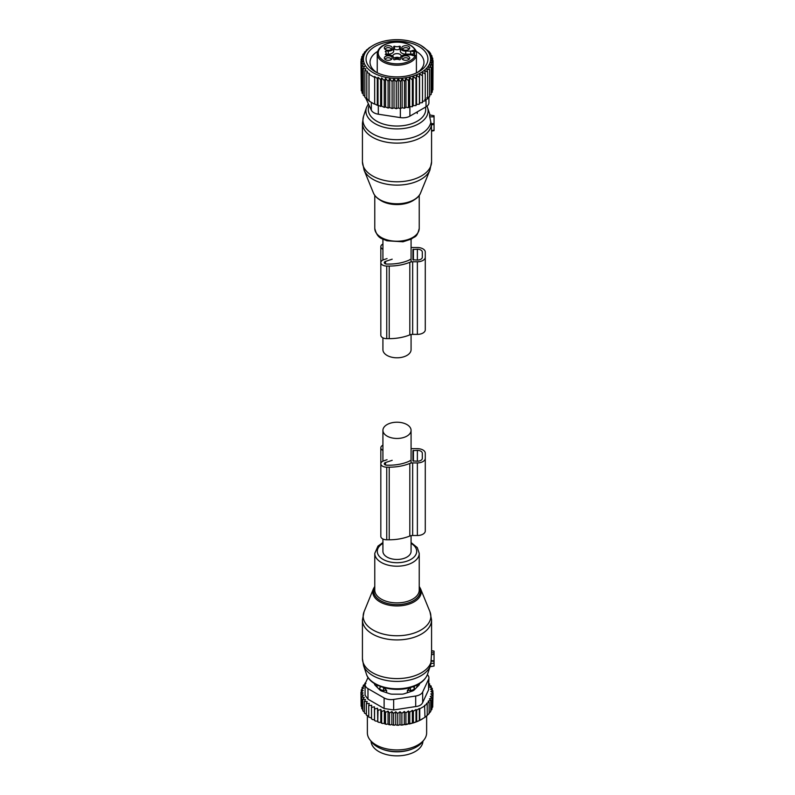 <?xml version="1.0" encoding="UTF-8"?>
<svg xmlns="http://www.w3.org/2000/svg" width="795" height="795" viewBox="0 0 795 795"><rect width="100%" height="100%" fill="white"/><g stroke="black" fill="none" stroke-linecap="round" stroke-linejoin="round"><path stroke-width="1.19" d="M382.922 538.98L382.922 551.332A14.081 8.129 0 0 0 387.046 557.076A14.081 8.129 0 0 0 402.389 558.835A14.081 8.129 0 0 0 411.075 551.332L411.075 535.661M406.96 424.59A14.081 8.129 0 0 0 391.617 422.831A14.081 8.129 0 0 0 382.922 430.334A14.081 8.129 0 0 0 387.046 436.087A14.081 8.129 0 0 0 402.389 437.846A14.081 8.129 0 0 0 411.075 430.334A14.081 8.129 0 0 0 406.96 424.59M411.075 334.526L411.075 349.681A14.081 8.129 180 0 1 402.389 357.184A14.081 8.129 180 0 1 387.046 355.425A14.081 8.129 180 0 1 382.922 349.681L382.922 337.845M434.05 115.822L434.05 116.815L429.717 116.885L431.397 124.726M434.05 130.479L434.05 116.815M431.297 125.014L434.05 124.348M429.717 116.885L429.588 114.947L434.05 115.732M420.555 193.016C417.345 202.119 398.792 206.849 385.625 202.397C379.384 200.37 375.329 197.239 373.441 193.016A24.208 13.972 -0 0 0 385.396 202.069A24.208 13.972 -0 0 0 420.555 193.016L429.946 170.05L431.576 161.822A34.573 19.964 180 0 1 380.427 179.342A34.573 19.964 180 0 1 362.431 161.822L362.431 123.155A34.573 19.964 180 0 0 380.427 140.675A34.573 19.964 180 0 0 431.437 124.984L431.546 130.847M392.839 56.346A4.194 2.425 180 0 1 392.8 56.028A4.194 2.425 180 0 1 395.821 53.702A4.194 2.425 180 0 1 401.197 56.028A4.194 2.425 180 0 1 401.167 56.346M400.402 57.449A4.194 2.425 180 0 1 398.186 58.353A4.194 2.425 180 0 1 393.604 57.449M402.777 49.479A2.961 1.709 180 0 1 402.767 49.37A2.961 1.709 180 0 1 405.311 47.68A2.961 1.709 180 0 1 408.58 48.893A2.961 1.709 180 0 1 408.7 49.37A2.961 1.709 180 0 1 408.69 49.479M402.777 59.565A2.961 1.709 180 0 1 402.767 59.456A2.961 1.709 180 0 1 404.903 57.806A2.961 1.709 180 0 1 408.7 59.456A2.961 1.709 180 0 1 408.69 59.565M385.317 59.565A2.961 1.709 180 0 1 385.307 59.456A2.961 1.709 180 0 1 387.851 57.757A2.961 1.709 180 0 1 391.11 58.969A2.961 1.709 180 0 1 391.229 59.456A2.961 1.709 180 0 1 391.229 59.565M385.317 49.479A2.961 1.709 180 0 1 385.307 49.37A2.961 1.709 180 0 1 387.433 47.73A2.961 1.709 180 0 1 391.229 49.37A2.961 1.709 180 0 1 391.229 49.479M410.677 54.12L410.677 51.099L405.738 51.099A5.436 3.14 -0 0 1 400.302 47.958L400.302 50.979A5.436 3.14 -0 0 0 405.738 54.12L410.677 54.12A14.817 8.556 -0 0 0 413.768 53.931A3.707 2.137 -0 0 0 412.853 54.12A3.707 2.137 -0 0 0 411.363 54.915M400.302 49.459L399.497 49.24L399.497 46.209L400.302 46.438L400.302 47.958M393.704 49.459L394.509 49.24A3.955 2.286 -0 0 0 399.497 49.24M386.132 54.12L388.268 54.12A5.436 3.14 -0 0 0 393.704 50.979L393.704 46.438L394.509 46.209A3.955 2.286 -0 0 0 399.497 46.209M401.932 48.604A3.965 2.286 180 0 1 404.615 45.762A3.965 2.286 180 0 1 409.534 47.312A3.965 2.286 180 0 1 409.355 48.893A3.965 2.286 180 0 1 405.738 50.244A3.965 2.286 180 0 1 402.121 48.893A3.965 2.286 180 0 1 401.932 48.604M404.615 55.849A3.965 2.286 180 0 1 408.719 56.534A3.965 2.286 180 0 1 409.355 58.979A3.965 2.286 180 0 1 406.851 60.231A3.965 2.286 180 0 1 402.121 58.979A3.965 2.286 180 0 1 404.615 55.849M392.074 57.399A3.965 2.286 180 0 1 391.885 58.979A3.965 2.286 180 0 1 388.268 60.331A3.965 2.286 180 0 1 384.651 58.979A3.965 2.286 180 0 1 384.472 58.681A3.965 2.286 180 0 1 387.155 55.849A3.965 2.286 180 0 1 392.074 57.399M387.155 45.762A3.965 2.286 180 0 1 391.259 46.458A3.965 2.286 180 0 1 391.885 48.893A3.965 2.286 180 0 1 389.381 50.155A3.965 2.286 180 0 1 384.651 48.893A3.965 2.286 180 0 1 387.155 45.762M413.271 55.61L411.214 54.905A14.817 8.556 -0 0 0 410.677 54.905L405.738 54.905A5.436 3.14 180 0 0 400.302 58.045L400.302 59.565L399.497 59.784A3.955 2.286 -0 0 0 394.509 59.784L393.704 59.565L393.704 58.045A5.436 3.14 -0 0 0 388.268 54.905L385.247 54.438A3.955 2.286 -0 0 0 386.132 52.997A3.955 2.286 -0 0 0 385.247 51.556L385.635 51.099L385.635 51.884M413.768 53.931L413.768 51.715L411.214 51.089A4.691 2.713 180 0 1 414.533 50.294L416.411 51.665L416.411 72.951L416.411 55.948A19.756 11.408 180 0 1 402.568 64.753A19.756 11.408 180 0 1 377.247 53.802L377.247 72.782M410.677 51.099A14.817 8.556 -0 0 0 411.214 51.089M388.268 54.12L388.268 51.099A5.436 3.14 -0 0 0 393.704 47.958M388.268 51.099L385.635 51.099M393.704 58.045L393.704 59.565M411.214 54.905A4.691 2.713 180 0 0 414.533 55.71L415.179 55.71A18.772 10.832 180 0 1 402.29 63.401A18.772 10.832 180 0 1 378.996 56.047A18.772 10.832 180 0 1 391.716 42.602A18.772 10.832 180 0 1 415.179 50.294M377.247 53.802C377.774 48.078 382.544 44.291 391.557 42.433C404.228 41.141 412.496 44.142 416.371 51.437L414.533 51.665A3.707 2.137 -0 0 0 413.768 51.715M399.557 57.946A3.707 2.266 0 0 0 394.449 57.946M399.189 58.095A3.289 2.017 0 0 0 394.807 58.095M420.754 45.335A33.589 19.388 180 0 1 425.891 68.946A33.589 19.388 180 0 1 387.543 77.652A33.589 19.388 -0 0 1 373.253 45.335A33.589 19.388 -0 0 1 406.454 40.446A33.589 19.388 180 0 1 420.754 45.335L429.131 51.615L430.731 53.702L429.419 53.086L431.943 55.928L430.324 55.272L432.728 58.244L430.82 57.618L433.056 60.629L432.897 87.569M433.056 60.629L430.9 60.042L432.897 63.024L430.532 62.288L432.271 65.389L429.717 64.494L431.178 67.704L428.475 66.631L429.628 69.93L426.816 68.668L427.65 72.037L424.759 70.586L425.265 73.995L422.334 72.355L422.503 75.783L419.571 73.945L419.402 77.383L416.51 75.346L416.004 78.755L413.191 76.529L412.357 79.898L409.654 77.493L408.501 80.792L405.957 78.208L404.496 81.428L402.131 78.685L400.392 81.796L398.245 78.894L396.248 81.875L394.012 78.864L392.104 81.686L389.709 78.715L388.099 81.239L388.099 108.06L385.575 106.977L384.253 107.365L384.253 80.543L385.575 78.407L388.099 81.239M389.709 78.715L389.709 107.554L392.104 108.517L392.104 81.686M394.012 78.864L394.012 107.882L396.248 108.706L396.248 81.875M398.245 78.894L398.245 107.931L400.392 108.617L400.392 81.796M402.131 78.685L402.131 107.723L404.496 108.259L404.496 81.428M405.957 78.208L405.957 107.246L408.501 107.623L408.501 80.792M409.654 77.493L409.654 106.53L412.357 106.729L412.357 79.898M413.191 76.529L413.191 105.566L416.004 105.586L416.004 78.755M416.51 75.346L416.51 104.384L419.402 104.205L419.402 77.383M419.571 73.945L419.571 102.982L422.503 102.615L422.503 75.783M422.334 101.392L425.265 100.826L425.265 73.995M424.759 99.623L427.65 98.858L427.65 72.037M426.816 97.706L429.628 96.752L429.628 69.93M429.628 95.181L431.178 94.535L431.178 67.704M431.178 92.786L432.271 92.22L432.271 65.389M432.271 90.242L432.897 89.855L432.897 63.024M431.943 55.928L431.943 57.25M430.731 53.702L430.731 54.537M385.575 78.407L385.575 106.977M378.013 105.139L377.307 105.328L377.307 78.506L378.013 77.314L378.013 105.139L380.636 106.441L380.636 79.619L381.64 77.92L381.64 106.152L384.253 107.365M374.674 103.936L374.674 76.509L374.674 103.936L377.307 105.328M374.266 77.224L369.019 74.193L369.019 101.025L374.266 104.046M369.437 100.905L366.793 99.256L366.793 72.434L369.437 73.478L369.019 74.193M367.499 99.067L364.875 97.348L364.875 70.516L367.499 71.242L366.793 72.434M364.875 96.364L363.275 95.251L363.275 68.42L365.889 68.827L364.875 70.516M363.275 93.919L362.063 93.035L362.063 66.204L364.587 66.293L363.275 68.42M362.063 91.316L361.278 90.719L361.278 63.888L363.673 63.689L362.063 66.204M361.278 88.583L360.95 61.503L363.186 61.066L361.278 63.888M381.64 106.152L380.636 106.441M360.95 61.503L363.106 58.601L361.109 59.108L361.109 61.294M361.109 59.108L363.474 56.356L361.735 56.733L361.735 58.373M361.735 56.733L364.279 54.149L362.828 54.428L362.828 55.62M362.828 54.428L365.531 52.013L364.378 52.202L364.378 53.036M364.378 52.202L366.356 50.622M366.356 50.095L368.741 48.406M371.672 46.289L368.741 48.137M371.503 46.398L373.253 45.335M428.922 97L428.922 102.793A9.878 5.704 180 0 1 426.021 106.818L409.892 116.14A9.878 5.704 180 0 1 400.352 117.61L378.311 114.202A9.878 5.704 -0 0 1 371.325 110.167L365.601 97.825M416.371 51.437A26.97 15.572 180 0 1 422.88 57.896A26.97 15.572 180 0 1 423.974 62.278A26.97 15.572 180 0 1 417.375 72.474M376.631 72.474A26.97 15.572 180 0 1 371.126 66.661A26.97 15.572 180 0 1 370.033 62.278A26.97 15.572 180 0 1 377.635 51.437M426.677 54.02A30.926 17.848 -0 0 0 388.298 41.916A30.926 17.848 -0 0 0 367.33 64.077A30.926 17.848 -0 0 0 375.141 71.669A30.926 17.848 -0 0 0 418.866 71.669A30.926 17.848 -0 0 0 426.677 54.02M381.64 77.92L384.253 80.543M374.674 76.509L377.307 78.506M378.013 77.314L380.636 79.619M432.728 60.182L432.728 58.244M419.571 102.982L419.402 104.205M416.51 104.384L416.004 105.586M413.191 105.566L412.357 106.729M409.654 106.53L408.501 107.623M405.957 107.246L404.496 108.259M402.131 107.723L400.392 108.617M398.245 107.931L396.248 108.706M394.012 107.882L392.104 108.517M389.709 107.554L388.099 108.06M387.046 258.584L383.786 259.677A5.923 3.418 180 0 0 380.825 262.638A5.923 3.418 180 0 0 386.748 266.057L389.222 266.057A35.815 20.68 180 0 0 409.813 262.3L409.813 334.894A4.939 2.852 180 0 1 412.655 334.377L417.375 334.377A7.9 4.561 180 0 0 425.275 329.816L425.275 257.222A7.9 4.561 180 0 1 417.375 261.784L417.375 334.377M409.813 262.3A4.939 2.852 180 0 1 412.655 261.784L417.375 261.784M411.075 247.374A4.939 2.852 180 0 0 412.655 247.523L417.375 247.523A7.9 4.561 180 0 1 425.275 252.085L425.275 324.678M409.962 259.448A0.984 0.566 180 0 1 409.604 259.895A32.357 18.683 180 0 1 389.222 264.059L386.748 264.059A2.474 1.421 180 0 1 384.283 262.638A2.474 1.421 180 0 1 385.515 261.406L385.515 263.87M392.183 259.18L385.515 261.406M412.933 259.786L412.933 249.521L417.375 249.233A4.939 2.852 180 0 1 422.314 252.085L422.314 257.222A4.939 2.852 180 0 1 417.375 260.074L412.933 259.786M382.922 249.282A5.923 3.418 180 0 1 380.825 246.669A5.923 3.418 180 0 1 382.922 244.055M380.825 319.262L380.825 246.669M409.813 334.894A35.815 20.68 180 0 1 389.222 338.65L386.748 338.65A5.923 3.418 180 0 1 380.825 335.232L380.825 262.638M425.275 257.222L425.275 252.085M431.576 650.946L434.05 651.115L434.05 654.384L431.456 654.653L430.82 664.143M430.085 666.598L434.05 666.051L434.05 654.384M431.546 650.936L431.456 654.653M434.05 660.844L431.447 660.734M371.076 741.258A25.937 14.976 0 0 0 389.699 755.25A25.937 14.976 0 0 0 422.93 741.258M381.501 748.85A25.937 14.976 0 0 0 389.699 751.215A25.937 14.976 0 0 0 412.506 748.85M407.398 692.713L407.398 690.428L410.449 690.388A3.955 2.286 0 0 0 414.334 688.152L414.235 686.234M407.398 690.428L410.409 687.268M414.384 689.762L414.384 686.393M416.431 687.715A20.253 11.696 0 0 0 417.236 684.873M379.622 689.762L379.672 688.152A3.955 2.286 0 0 0 383.558 690.388L386.609 690.428L383.597 687.268M376.77 684.873A20.253 11.696 0 0 0 377.565 687.715M386.609 692.713L386.609 690.428M432.728 705.066L433.056 693.121L430.82 693.946L432.728 695.506L432.728 707.003L431.546 708.504M403.085 724.931A35.069 20.243 180 0 1 401.008 725.1L412.635 723.112L419.333 720.578L424.987 717.309L424.57 705.443L427.213 704.052L427.213 715.55L424.57 717.547M408.431 723.708L408.431 711.028L405.907 712.857L404.297 711.495L401.892 713.304L399.984 711.744L397.758 713.493L395.761 711.783L395.761 724.563L396.844 725.239A35.069 20.243 180 0 0 398.782 725.209L399.984 724.513L401.008 725.1M395.761 724.563L394.588 725.189A35.069 20.243 180 0 1 392.819 725.09L391.875 724.344L390.584 724.891A35.069 20.243 180 0 1 388.844 724.682L388.049 723.877L386.668 724.334A35.069 20.243 180 0 1 384.979 724.006L384.353 723.162L382.882 723.52A35.069 20.243 180 0 1 381.272 723.082L380.815 722.198L379.285 722.466A35.069 20.243 180 0 1 377.774 721.92L378.003 710.372L380.815 709.428L381.65 711.515L381.65 723.023L382.882 723.52M365.601 682.746L364.875 683.233L365.889 683.521L363.275 685.32L364.587 685.717L362.063 687.536L363.673 688.043L361.278 689.861L363.186 690.497L360.95 692.246L363.106 692.932L361.109 694.641L363.474 695.178L361.735 697.006L364.279 697.384L362.828 699.322L365.531 699.52L364.378 701.548L367.191 701.558L366.356 703.655L369.248 703.476L368.741 705.612L371.672 705.245L371.503 707.401L374.435 706.834L374.604 709.001L377.496 708.236L377.774 721.92M377.496 721.015L375.926 721.174A35.069 20.243 180 0 1 374.524 720.528L374.604 709.001M374.435 706.834L374.524 720.528M374.435 719.614L372.845 719.664A35.069 20.243 180 0 1 371.981 719.177M371.503 718.014L368.741 717.11L368.741 705.612M368.741 716.196L366.356 715.152L366.356 703.655M364.378 701.548L364.378 713.045L366.356 714.188M362.828 699.322L362.828 710.819L364.378 712.012M422.075 719.147A35.069 20.243 180 0 1 421.797 719.306A35.069 20.243 180 0 1 412.635 723.112M411.581 723.4A35.069 20.243 180 0 1 408.978 724.016M407.338 724.334A35.069 20.243 180 0 1 406.871 724.414A35.069 20.243 180 0 1 405.092 724.692M398.782 725.209L396.844 725.239M397.758 713.493L397.758 725M395.761 711.783L393.604 713.403L393.604 724.911L394.588 725.189M392.819 725.09L393.604 724.911M391.875 724.344L391.875 711.575L393.604 713.403M391.875 711.575L389.5 713.045L389.5 724.543L390.584 724.891M388.844 724.682L389.5 724.543M388.049 723.877L388.049 711.108L389.5 713.045M388.049 711.108L385.505 712.409L385.505 723.917L386.668 724.334M384.979 724.006L385.505 723.917M384.353 723.162L384.353 710.382L385.505 712.409M384.353 710.382L381.65 711.515M380.815 709.428L380.815 722.198M379.285 722.466L378.003 721.88M375.926 721.174L374.604 720.499M371.503 707.401L371.503 718.899L372.845 719.664M362.898 709.697L361.735 708.514L361.735 697.006M362.182 707.411L361.109 706.139L361.109 694.641M361.109 703.953L360.95 692.246M432.728 695.506L430.324 696.47L431.943 697.821L431.943 709.329L430.512 710.959M431.943 697.821L429.419 698.914L430.731 700.037L430.731 711.545L428.903 713.403M430.731 700.037L428.117 701.25L429.131 702.134L429.131 713.632L426.508 715.937M427.213 704.052L426.508 703.436L429.131 702.134M424.987 705.811L419.74 708.842L419.74 720.34M419.333 720.578L419.333 708.474L416.689 710.124L416.689 721.621M415.994 722.009L415.994 709.508L413.37 711.227L413.37 722.735M415.696 696.023A9.878 5.704 180 0 0 422.672 691.988L428.584 679.258L428.584 689.812L422.672 702.532C421.589 704.867 419.263 706.208 415.696 706.566L393.654 709.975L393.654 699.431L415.696 696.023L415.696 706.566M384.114 697.95L384.114 708.494L367.976 699.183L365.084 695.307L365.084 684.604A9.878 5.704 0 0 0 367.976 688.639L384.114 697.95A9.878 5.704 0 0 0 393.654 699.431M368.045 677.469L365.422 683.124A9.878 5.704 0 0 0 365.084 684.604M424.053 739.807L422.234 742.152A27.636 15.96 180 0 1 404.784 750.957A27.636 15.96 180 0 1 371.772 742.152L369.943 739.807A29.634 17.112 0 0 0 405.351 749.238A29.634 17.112 0 0 0 424.053 739.807A29.634 17.112 0 0 0 426.637 732.821L426.637 716.007M374.524 683.601L374.524 683.909A4.939 2.852 0 0 0 375.19 685.33L379.891 690.03A4.939 2.852 0 0 0 381.699 691.074L389.838 693.787A4.939 2.852 0 0 0 392.303 694.174L401.704 694.174A4.939 2.852 0 0 0 404.168 693.787L412.307 691.074A4.939 2.852 0 0 0 414.116 690.03L418.816 685.33A4.939 2.852 0 0 0 419.472 683.909L419.472 683.601M384.114 708.494L393.654 709.975M367.37 715.878L367.37 732.821A29.634 17.112 0 0 0 369.943 739.807M427.362 674.716A9.878 5.704 180 0 1 428.922 677.787A9.878 5.704 180 0 1 428.584 679.258M428.584 689.812L428.922 677.787M415.994 709.508L416.689 710.124M364.875 683.233L364.875 684.207M377.496 708.236L378.003 710.372M401.892 713.304L401.892 724.811M404.297 711.495L404.297 724.235M405.907 712.857L405.907 724.354M408.431 711.028L409.743 712.151L409.743 723.659M409.743 712.151L412.357 710.352L412.357 722.953M412.357 710.352L413.37 711.227M433.056 693.121L430.9 691.501L432.897 690.726L432.897 693.002M428.922 683.581L429.628 683.819L428.475 684.912L431.178 686.045L429.717 687.049L432.271 688.351L430.532 689.255L432.897 690.726M432.271 688.351L432.271 690.328M431.178 686.045L431.178 687.784M429.628 683.819L429.628 685.389M363.275 685.32L363.275 686.661M362.063 687.536L362.063 689.265M361.278 689.861L361.278 691.988M399.984 711.744L399.984 724.513M411.075 448.509A4.939 2.852 0 0 0 412.655 448.658L417.375 448.658A7.9 4.561 0 0 1 425.275 453.22L425.275 530.951A7.9 4.561 0 0 1 417.375 535.512L417.375 462.919A7.9 4.561 0 0 0 425.275 458.357M417.375 535.512L412.655 535.512L412.655 462.919L417.375 462.919M392.183 460.315L385.515 462.541A2.474 1.421 0 0 0 384.283 463.773A2.474 1.421 0 0 0 386.748 465.204L389.222 465.204A32.357 18.683 0 0 0 409.604 461.03A0.984 0.566 0 0 0 409.962 460.583M412.933 450.656L412.933 460.921L417.375 461.209A4.939 2.852 0 0 0 422.314 458.357L422.314 453.22A4.939 2.852 0 0 0 417.375 450.368L412.933 450.656M412.655 535.512A4.939 2.852 0 0 0 409.813 536.029L409.813 463.435A4.939 2.852 0 0 1 412.655 462.919M387.046 459.719L383.786 460.812A5.923 3.418 0 0 0 380.825 463.773L380.825 536.367A5.923 3.418 0 0 0 386.748 539.795L389.222 539.795A35.815 20.68 0 0 0 409.813 536.029M389.222 539.795L389.222 467.192A35.815 20.68 0 0 0 409.813 463.435M389.222 467.192L386.748 467.192A5.923 3.418 0 0 1 380.825 463.773L380.825 447.804A5.923 3.418 0 0 0 382.922 450.417M382.922 445.19A5.923 3.418 0 0 0 380.825 447.804M422.314 458.357L422.314 453.22M429.946 170.05A33.847 19.547 180 0 1 380.775 182.721A33.847 19.547 180 0 1 364.06 170.05L362.431 161.822M414.583 199.585A22.23 12.829 180 0 1 386.35 203.003A22.23 12.829 180 0 1 379.424 199.585M430.82 122.41A34.076 19.666 180 0 1 380.666 137.287A34.076 19.666 180 0 1 363.544 116.299L362.431 123.155M419.233 195.381L419.233 228.404A22.23 12.829 180 0 1 386.35 239.663A22.23 12.829 180 0 1 374.773 228.404L374.773 195.381M426.985 106.172L427.531 107.554A31.094 17.957 180 0 1 415.338 125.451A31.094 17.957 180 0 1 382.097 126.713A31.094 17.957 180 0 1 366.465 107.554L363.544 116.299M425.434 107.166A28.709 16.576 180 0 1 413.33 123.096A28.709 16.576 180 0 1 383.24 124.01A28.709 16.576 180 0 1 369.138 105.457M434.05 123.632L430.999 123.672M434.05 130.251L431.456 130.509M412.307 55.143L414.533 55.531L414.533 50.294M405.738 51.099L405.738 54.12M394.509 49.24L394.509 46.209M371.325 110.167L371.325 102.396M426.021 106.818L426.021 99.296M409.892 116.14L409.892 106.55M400.352 108.607L400.352 117.61M378.311 114.202L378.311 105.298M412.655 261.784L412.655 334.377M386.748 266.057L386.748 338.65M389.222 266.057L389.222 338.65M413.42 249.233L413.42 260.074M417.375 249.233L417.375 260.074M413.231 633.367A33.847 19.547 0 0 0 429.946 611.733L431.576 619.961A34.573 19.964 0 0 1 413.579 637.481A34.573 19.964 0 0 1 362.431 619.961L364.06 611.733A33.847 19.547 0 0 0 376.482 631.757A33.847 19.547 0 0 0 413.231 633.367M429.946 611.733L420.555 588.767A24.208 13.972 180 0 1 408.61 604.24A24.208 13.972 180 0 1 382.325 603.087A24.208 13.972 180 0 1 373.441 588.767L364.06 611.733M374.773 587.257A23.254 13.426 0 0 0 382.306 601.596A23.254 13.426 0 0 0 408.153 602.978A23.254 13.426 0 0 0 419.233 587.257M362.431 619.961L362.431 658.628A34.573 19.964 0 0 0 413.579 676.148A34.573 19.964 0 0 0 431.456 660.317M382.922 542.548L378.003 546.066L374.773 553.38L374.773 590.049A22.23 12.829 0 0 0 407.656 601.308A22.23 12.829 0 0 0 419.233 590.049L419.233 553.38L417.276 547.586L411.075 542.548M362.431 658.628L363.544 665.485A34.076 19.666 0 0 0 413.34 679.019A34.076 19.666 0 0 0 430.453 665.485L430.989 663.636M374.773 553.38A22.23 12.829 0 0 0 407.656 564.639A22.23 12.829 0 0 0 419.233 553.38M382.922 543.363A19.716 11.388 0 0 0 381.272 558.199A19.716 11.388 0 0 0 406.454 561.32A19.716 11.388 0 0 0 411.075 543.363M366.465 674.23A31.094 17.957 0 0 0 411.909 686.582A31.094 17.957 0 0 0 427.531 674.23C425.265 680.172 419.929 684.495 411.512 687.208C394.28 693.002 370.072 686.671 366.465 674.23L363.544 665.485M434.05 663.1L430.999 663.587M434.05 661.39L431.397 661.013M434.05 653.013L431.546 652.655M413.052 686.681A3.955 3.23 1.7 0 1 414.334 688.152L414.334 689.822M410.449 691.7L410.419 687.536M380.954 686.681A3.955 3.23 178.3 0 0 379.672 688.152L379.672 689.822M383.558 691.7L383.588 687.536M422.672 691.988L422.672 702.532M367.976 688.639L367.976 699.183M385.515 465.005L385.515 462.541M386.748 539.795L386.748 467.192M417.375 461.209L417.375 450.368M413.42 461.209L413.42 450.368M382.922 461.16L382.922 430.334M411.075 463.068L411.075 430.334M382.922 239.235L382.922 260.025M411.075 239.235L411.075 261.933M373.441 193.016L364.06 170.05M419.233 228.404C416.689 238.55 414.712 235.976 411.512 239.007L402.995 241.799L386.797 240.786C382.057 238.301 377.466 239.146 374.773 228.404M366.465 107.554L368.383 103.817M427.531 107.554L430.035 115.027M431.576 131.095L431.576 161.822M434.05 130.668L431.506 131.115M417.256 111.886L417.256 113.496M386.132 54.905L386.132 52.997M414.533 55.531L415.855 55.531M420.555 588.767L419.233 586.402M374.773 586.402L373.441 588.767M427.531 674.23L430.453 665.485M434.05 666.051L430.035 666.757M431.576 651.801L431.576 619.961M434.05 651.115L431.576 650.688M421.797 719.306L422.364 718.978"/></g></svg>
